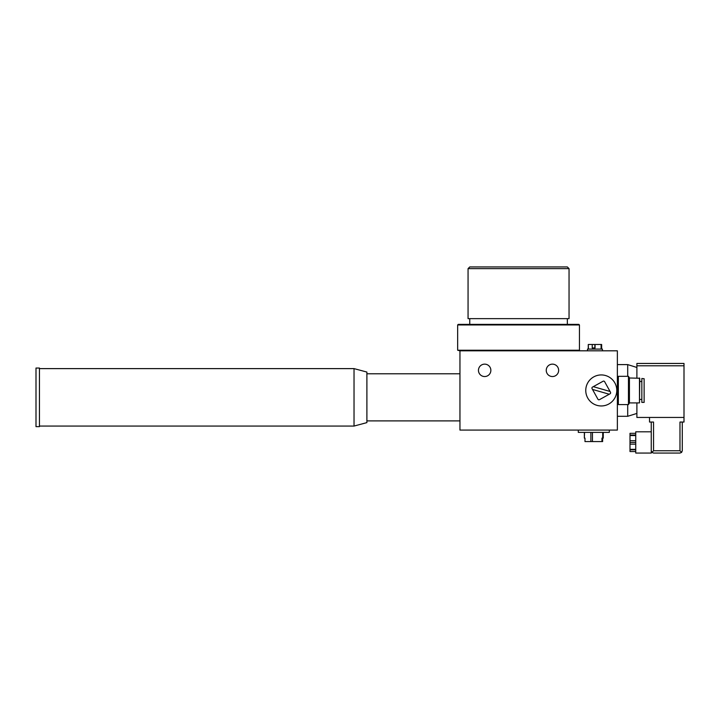 <?xml version="1.0" encoding="UTF-8"?>
<svg xmlns="http://www.w3.org/2000/svg" width="720" height="720" viewBox="0 0 720 720"><rect width="100%" height="100%" fill="white"/><g stroke="black" fill="none" stroke-linecap="round" stroke-linejoin="round"><path stroke-width="1.08" d="M458.235 324.387L578.871 324.387L579.447 324.954L457.659 324.954L458.235 324.387M459.954 350.811L617.364 350.811L617.364 430.083L459.954 430.083L459.954 350.811L457.659 350.235L579.447 350.235L579.447 324.954M469.764 266.94L567.342 266.94L569.043 268.632L468.063 268.632L469.764 266.94M468.063 268.632L468.063 318.636L569.043 318.636L569.043 268.632M635.742 449.334L630 449.334L630 451.548L635.742 451.548M635.742 449.829L630 449.829M635.742 433.323L630 433.323L630 449.334M635.742 435.042L630 435.042M635.742 435.546L630 435.546M635.742 440.712L630 440.712M635.742 442.44L630 442.44M635.742 444.159L630 444.159M635.742 431.811L635.742 453.06L651.258 453.06L651.258 431.811L635.742 431.811M653.553 453.06L679.977 453.06L653.553 453.06L651.924 452.394L653.553 450.765L653.553 422.046L649.53 422.046L649.53 417.447M679.977 453.06L681.606 452.394L682.281 450.765L682.281 422.046M627.705 404.577L627.705 416.295L636.894 413.424L636.894 417.447L684 417.447L684 422.046L679.977 422.046L679.977 450.765L681.606 452.394M651.258 422.046L651.258 450.765L651.924 452.394M684 417.447L684 363.447L636.894 363.447L636.894 367.47L627.705 364.599L627.705 376.317M636.894 365.796L684 365.796M636.894 413.424L636.894 402.912M636.894 377.982L636.894 367.47M617.364 416.295L627.705 416.295M617.364 364.599L627.705 364.599M587.493 350.811L587.493 349.083L602.424 349.083L602.424 350.811M594.864 347.94L594.864 344.493L592.245 344.493L592.245 347.94L595.053 347.94L595.053 344.493L601.65 344.493L601.65 349.083M592.245 344.493L588.267 344.493L588.438 349.083M601.965 438.129L602.622 438.129L602.622 441.576L601.965 441.576L601.965 438.129L603.261 438.129L603.261 432.387M584.532 432.387L584.352 438.129L584.991 438.129L584.991 441.576L601.965 441.576M578.295 430.083L578.295 432.387L609.318 432.387L609.318 430.083M592.497 389.421L592.074 388.647A1.152 1.152 0 0 1 592.524 387.081L593.298 386.658L610.056 391.473L610.479 392.247A1.152 1.152 0 0 1 610.029 393.813L609.255 394.236L592.497 389.421L597.915 399.204A1.152 1.152 0 0 0 599.472 399.654L609.255 394.236M593.298 386.658L603.081 381.24A1.152 1.152 0 0 1 604.638 381.69L610.056 391.473M614.853 382.941A15.507 15.507 0 0 1 608.787 404.019A15.507 15.507 0 0 1 587.7 397.953A15.507 15.507 0 0 1 593.766 376.875A15.507 15.507 0 0 1 614.853 382.941M644.13 378.729L641.835 378.495L641.835 402.399L644.13 402.399L644.13 378.729M639.486 377.982L639.486 402.912L639.765 378.261L629.424 377.982L628.461 376.317L618.354 376.317L618.354 404.577L628.461 404.577L628.461 376.317M639.486 402.912L629.424 402.912L629.424 377.982M36 426.636L36 368.046L39.447 368.046L39.447 426.636L36 426.636L39.447 426.636M366.894 372.573L366.894 372.06L354.033 368.613L354.033 426.06L366.894 422.613L366.894 372.573M546.246 370.341A6.201 6.201 0 0 1 552.447 364.14A6.201 6.201 0 0 1 558.648 370.341A6.201 6.201 0 0 1 552.447 376.542A6.201 6.201 0 0 1 546.246 370.341M478.458 370.341A6.201 6.201 0 0 1 484.659 364.14A6.201 6.201 0 0 1 490.86 370.341A6.201 6.201 0 0 1 484.659 376.542A6.201 6.201 0 0 1 478.458 370.341M679.977 450.765L653.553 450.765M592.722 349.083L592.722 347.94M594.306 347.94L594.306 349.083M601.11 349.083L601.11 344.493M590.877 432.387L590.877 441.576M592.461 441.576L592.461 432.387M602.712 432.387L602.712 438.129M567.342 324.387L567.342 318.636M469.764 324.387L469.764 318.636M457.659 350.235L457.659 324.954M578.871 350.811L579.447 350.235M588.267 349.083L588.267 344.493M584.352 432.387L584.352 438.129M641.835 381.483L639.765 381.483M641.835 399.411L639.765 399.411M629.424 402.912L628.461 404.577M617.364 402.858L618.354 404.577M617.364 378.036L618.354 376.317M354.033 426.06L39.447 426.06L354.033 426.06L366.894 422.613M39.447 368.613L354.033 368.613L366.894 372.06M366.894 420.894L459.954 420.894L366.894 420.894M366.894 373.788L459.954 373.788"/></g></svg>

